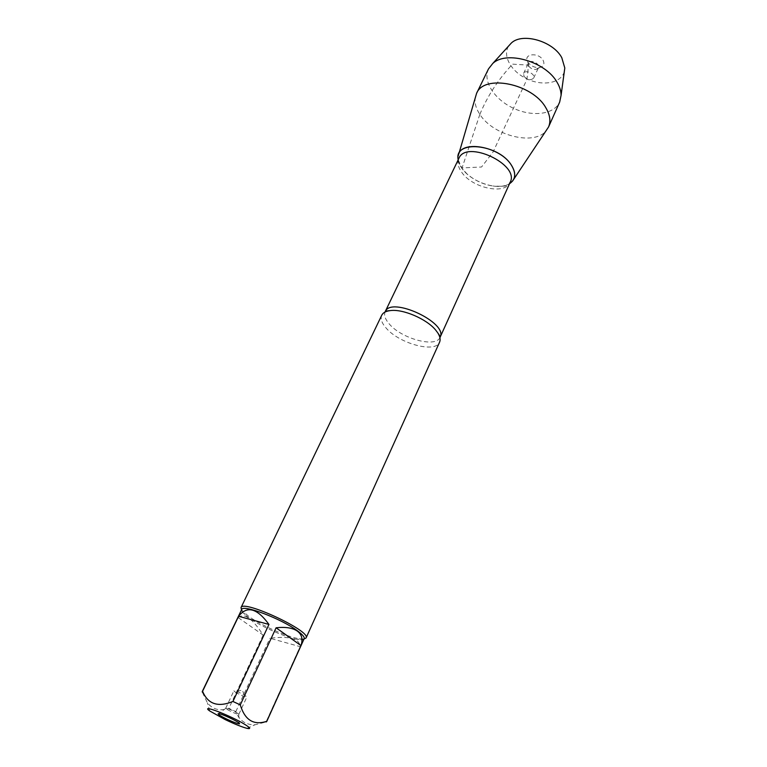 <?xml version="1.0" encoding="UTF-8"?>
<svg xmlns="http://www.w3.org/2000/svg" width="767" height="767" viewBox="0 0 767 767"><rect width="100%" height="100%" fill="white"/><g stroke="black" fill="none" stroke-linecap="round" stroke-linejoin="round"><path stroke-width="0.58" stroke-dasharray="3.83 2.88" d="M238.125 617.56C244.174 612.66 252.516 618.49 263.167 635.076L238.125 617.56L202.287 692.122L207.435 702.917C212.986 709.58 220.129 711.393 228.863 708.353L235.824 711.613C239.371 720.625 245.756 725.016 254.98 724.777L266.053 721.977L300.118 646.648L269.936 638.249C289.514 635.853 299.571 638.662 300.118 646.648M304.163 638.69C303.607 639.774 301.556 640.042 297.999 639.505C286.666 637.923 261.231 626.697 249.035 617.914L245.009 614.789C242.314 612.411 241.193 610.666 241.672 609.554M235.824 711.613L269.936 638.249M263.167 635.076L228.863 708.353M381.755 315.227C380.25 318.756 381.717 323.041 386.156 328.084C399.185 343.626 435.57 353.472 439.577 342.187M458.743 154.138L458.254 155.816C457.573 159.699 458.8 163.87 461.935 168.318C471.36 182.306 498.473 191.184 509.518 183.725C505.309 186.189 499.777 186.966 492.932 186.036C483.181 184.444 474.572 180.427 467.084 173.984L461.935 168.318L458.196 159.785M304.01 639.026L299.629 638.815C287.817 637.185 261.374 625.517 248.681 616.361L241.509 609.88M227.368 709.571C232.947 712.629 236.773 714.202 238.844 714.317L238.69 714.01C234.798 711.373 230.579 709.408 226.054 708.123L227.368 709.571M235.479 692.256C240.991 695.343 244.807 696.887 246.907 696.906L244.309 694.873L237.108 691.518L233.877 690.827L235.479 692.256M475.339 97.035C474.322 102.519 475.828 108.3 479.854 114.379C493.248 135.941 535.136 146.257 546.574 130.246M488.512 68.886C482.462 81.177 494.533 99.557 513.459 108.262C532.298 117.169 554.138 114.599 559.67 102.069M523.986 76.316C527.619 80.056 530.85 80.64 533.669 78.071C535.845 74.044 525.29 69.126 523.602 73.383L523.986 76.316M528.77 66.087C530.62 68.551 533.065 69.653 536.095 69.394L538.424 67.803C540.62 63.738 530.122 58.838 528.415 63.134L528.77 66.087M543.017 60.152C544.838 63.939 543.755 66.393 539.767 67.496C534.858 67.927 530.908 66.135 527.917 62.137L527.782 61.906C522.758 53.795 538.463 51.878 543.017 60.152M564.301 71.599C561.262 83.143 542.931 86.498 527.111 78.991C511.196 71.705 501.982 55.502 508.866 45.752M479.854 114.379L462.07 167.915L481.551 167.005L493.018 152.096L526.929 79.394L528.568 65.128L512.557 64.16C498.349 79.289 487.448 96.028 479.854 114.379M439.903 337.662C435.445 347.978 401.467 338.592 389.291 323.99C385.264 319.369 383.836 315.39 385.015 312.064M467.084 173.984L462.118 168.788C458.493 163.055 457.42 159.565 458.896 158.338C457.103 162.403 458.014 167.014 461.619 172.163C472.175 188.126 505.3 195.249 510.189 182.249L506.23 185.403C506.508 186.247 502.078 186.458 492.932 186.036M246.936 728.334L254.98 724.786M209.784 711.009L207.426 702.917M297.999 639.505L299.629 638.815M245.009 614.789L244.491 613.101M226.054 708.123L218.633 713.626M238.69 714.01L239.237 723.233M238.844 714.317L246.907 696.906M225.728 708.2L233.877 690.827M244.309 694.873L242.219 689.945L237.108 691.518M512.519 181.117L513.497 179.66M533.669 78.071L538.424 67.803M523.602 73.383L528.415 63.134M536.095 69.394L539.767 67.496M528.693 65.943L527.782 61.906"/><path stroke-width="1.15" d="M225.268 719.628C234.587 724.058 241.806 726.963 246.936 728.334C251.202 729.244 250.435 727.893 244.625 724.278C230.11 715.295 199.18 703.598 209.784 711.009L225.268 719.628M266.053 721.977L266.724 721.306C253.704 725.601 244.884 720.136 240.282 704.902L232.938 701.46C218.029 707.567 207.905 704.164 202.574 691.268L202.287 692.122M202.248 691.546L241.672 609.554C242.458 603.993 281.547 618.806 297.529 630.886C302.524 634.568 304.739 637.166 304.163 638.69L266.686 721.594M266.724 721.306L300.961 645.565C303.07 639.381 301.882 634.577 297.404 631.164C292.697 627.876 285.602 626.744 276.091 627.789L240.282 704.902M232.938 701.46L268.958 624.443C257.089 608.126 246.964 605.412 238.604 616.294L202.574 691.268M306.071 637.952L439.577 342.187C440.699 339.618 440.076 336.492 437.727 332.811L435.685 330.088C426.625 318.909 402.675 308.689 390.135 310.616C385.801 311.181 383.011 312.715 381.755 315.227L241.011 607.617C242.679 599.132 311.498 631.222 306.071 637.952L304.01 639.026M458.196 159.785C453.479 139.786 498.157 143.611 511.292 165.01C516.325 173.208 515.74 179.449 509.518 183.725L512.519 181.117C515.788 176.774 515.376 171.405 511.292 165.01C499.672 145.998 459.826 139.46 458.254 155.816M241.509 609.88L241.011 607.617M220.829 715.947C218.25 714.374 217.512 713.598 218.633 713.626C221.375 713.636 237.473 721.143 239.237 723.233C242.027 725.812 227.483 720.031 220.829 715.947M238.604 616.294L268.958 624.443M276.091 627.789L300.961 645.565M513.497 179.66L548.549 126.996C550.974 121.291 550.064 114.858 545.807 107.696C532.346 83.44 483.843 73.939 476.556 93.43L458.743 154.138M548.549 126.996L559.67 102.069L561.08 95.357C561.089 91.215 559.785 86.92 557.178 82.491C545.874 61.59 506.383 50.181 492.74 63.498L488.512 68.886L476.556 93.43M508.866 45.752L511.321 43.048C522.327 32.329 553.026 41.092 561.789 57.688L564.8 67.985L564.301 71.599M385.015 312.064L385.168 311.718C390.806 295.88 448.58 322.821 440.076 337.327L439.903 337.662M437.727 332.811C439.836 335.745 440.613 337.25 440.076 337.327L510.189 182.249C520.036 164.464 466.183 139.354 458.896 158.338L385.168 311.718C384.871 311.258 386.53 310.894 390.135 310.616M511.321 43.048L492.74 63.498M564.8 67.985L561.08 95.357"/></g></svg>
